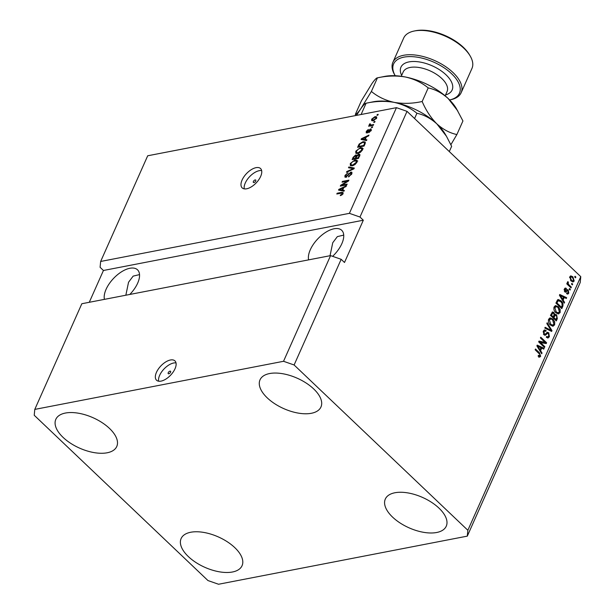 <?xml version="1.0" encoding="UTF-8"?>
<svg xmlns="http://www.w3.org/2000/svg" width="615" height="615" viewBox="0 0 615 615"><rect width="100%" height="100%" fill="white"/><g stroke="black" fill="none" stroke-linecap="round" stroke-linejoin="round"><path stroke-width="0.92" d="M168.249 372.69A1.668 0.838 -46.4 0 0 168.256 373.674A1.668 0.838 -46.4 0 0 169.417 373.536A1.668 0.838 -46.4 0 0 170.57 372.244A1.668 0.838 -46.4 0 0 170.563 371.26A1.668 0.838 -46.4 0 0 169.394 371.399A1.668 0.838 -46.4 0 0 168.249 372.69M156.456 372.352A13.345 6.719 -46.4 0 0 156.541 380.224A13.345 6.719 -46.4 0 0 165.835 379.109A13.345 6.719 -46.4 0 0 175.021 368.762A13.345 6.719 -46.4 0 0 174.937 360.89A13.345 6.719 -46.4 0 0 165.65 361.997A13.345 6.719 -46.4 0 0 156.456 372.352M176.021 362.927A13.345 6.719 -46.4 0 0 159.631 375.373A13.345 6.719 -46.4 0 0 158.632 381.2M253.388 181.463A1.668 0.838 -46.4 0 0 253.395 182.447A1.668 0.838 -46.4 0 0 254.556 182.309A1.668 0.838 -46.4 0 0 255.709 181.018A1.668 0.838 -46.4 0 0 255.694 180.034A1.668 0.838 -46.4 0 0 254.533 180.172A1.668 0.838 -46.4 0 0 253.388 181.463M242.095 180.018A13.345 6.719 -46.4 0 0 242.172 187.89A13.345 6.719 -46.4 0 0 251.466 186.776A13.345 6.719 -46.4 0 0 260.652 176.428A13.345 6.719 -46.4 0 0 260.568 168.556A13.345 6.719 -46.4 0 0 251.281 169.663A13.345 6.719 -46.4 0 0 242.095 180.018M261.652 170.593A13.345 6.719 -46.4 0 0 245.262 183.039A13.345 6.719 -46.4 0 0 244.263 188.867M129.811 294.447A22.686 11.416 -46.4 0 0 137.652 283.184A22.686 11.416 -46.4 0 0 137.506 269.8A22.686 11.416 -46.4 0 0 121.716 271.684A22.686 11.416 -46.4 0 0 106.095 289.288A22.686 11.416 -46.4 0 0 104.427 299.359M332.615 256.324A22.686 11.416 -46.4 0 0 341.84 243.678A22.686 11.416 -46.4 0 0 341.702 230.302A22.686 11.416 -46.4 0 0 325.912 232.186A22.686 11.416 -46.4 0 0 310.283 249.79A22.686 11.416 -46.4 0 0 308.622 259.861M63.091 437.403A33.364 16.628 24 0 1 55.819 419.345A33.364 16.628 24 0 1 78.351 413.195A33.364 16.628 24 0 1 109.493 428.424A33.364 16.628 24 0 1 116.765 446.482A33.364 16.628 24 0 1 94.233 452.632A33.364 16.628 24 0 1 63.091 437.403M267.287 397.905A33.364 16.628 24 0 1 260.014 379.847A33.364 16.628 24 0 1 282.546 373.697A33.364 16.628 24 0 1 313.688 388.926A33.364 16.628 24 0 1 320.961 406.984A33.364 16.628 24 0 1 298.429 413.134A33.364 16.628 24 0 1 267.287 397.905M392.585 517.115A33.364 16.628 24 0 1 385.313 499.057A33.364 16.628 24 0 1 407.845 492.907A33.364 16.628 24 0 1 438.987 508.136A33.364 16.628 24 0 1 446.259 526.194A33.364 16.628 24 0 1 423.727 532.344A33.364 16.628 24 0 1 392.585 517.115M188.39 556.613A33.364 16.628 24 0 1 181.118 538.555A33.364 16.628 24 0 1 203.65 532.405A33.364 16.628 24 0 1 234.792 547.634A33.364 16.628 24 0 1 242.064 565.692A33.364 16.628 24 0 1 219.532 571.842A33.364 16.628 24 0 1 188.39 556.613M343.731 235.099L337.351 236.621L332.738 242.748L330.04 255.717M139.536 274.598L133.155 276.12L128.543 282.247L125.844 295.215M81.833 303.733L330.578 255.617L341.156 259.307L294.108 364.979L467.854 530.284L580.775 276.658L580.222 282.508L467.3 536.134L218.548 584.25L207.97 580.56L34.225 415.256L34.778 409.405L81.833 303.733M34.778 409.405L283.53 361.289L330.578 255.617M283.53 361.289L294.108 364.979M341.156 259.307L344.5 262.482L363.319 220.216L359.975 217.034L349.397 213.344L100.652 261.46L147.7 155.779L396.452 107.663L407.03 111.353L580.775 276.658M349.397 213.344L396.452 107.663M341.978 185.1L347.152 184.1L346.806 184.869L340.31 186.13L340.672 185.307L347.244 181.187L342.063 182.186L342.401 181.417L348.905 180.164L348.536 180.987L341.978 185.1L342.593 185.684M350.858 172.062L351.795 172.231L351.711 174.022L348.421 176.92L350.981 174.107L350.535 172.823L345.815 177.251L344.923 177.097L344.984 175.444L347.936 172.8L345.761 175.275L346.168 176.474L350.858 172.062L352.026 172.815M351.903 173.707L350.535 172.823M346.506 177.189L345.668 176.397L346.637 176.92M348.836 166.98L354.294 168.049L353.94 168.848L346.46 172.315L346.814 171.524L353.341 168.641L348.482 167.78L348.836 166.98L349.666 167.772L354.032 168.633M356.961 162.229L354.97 164.605L352.41 165.789L350.358 165.55L350.296 163.513L354.94 159.946L356.938 160.246L356.961 162.229M362.435 149.929L360.452 152.312L357.884 153.489L355.831 153.25L355.778 151.221L360.421 147.646L362.412 147.946L362.435 149.929M365.225 139.513L366.878 139.782L366.525 140.581L361.082 139.474L361.412 138.729L368.962 135.108L368.608 135.907L366.379 136.93L365.225 139.513L366.609 140.397M377.272 114.536L378.202 114.352L377.856 115.12L376.934 115.305L377.272 114.536L377.871 115.105M374.981 116.65L376.534 116.796L376.557 118.226L373.19 120.771L371.683 120.609L371.66 119.179L374.981 116.65L375.811 117.442L376.764 117.365M374.112 121.647L375.035 121.463L374.696 122.231L373.766 122.416L374.112 121.647L374.704 122.208M371.222 125.014L373.666 124.538L373.328 125.306L368.6 126.221L369.7 125.306L369.261 124.561L369.838 123.784L370.384 123.946L370.315 125.06L371.829 125.598M370.307 125.891L369.261 124.561L370.099 125.352L370.676 124.584M370.069 124.484L371.037 125.752M371.752 126.928L372.682 126.752L372.344 127.52L371.414 127.697L371.752 126.928L372.352 127.497M366.786 132.894L366.194 131.449L368.324 129.434L366.886 131.295L367.032 132.14L370.391 128.95L371.168 129.073L371.106 130.472L368.769 132.594L370.453 130.549L370.161 129.696L366.786 132.894L366.117 132.779M371.345 130.549L370.161 129.696M367.616 132.894L366.786 132.094L367.493 132.586M363.027 141.696L365.156 141.942L365.056 143.879L364.088 146.055L357.592 147.316L359.16 144.033L363.027 141.696L363.749 142.388M358.714 154.211L359.783 154.38L358.614 158.355L352.118 159.616L353.133 157.317L355.67 154.972L356.669 155.534L358.714 154.211L359.975 154.957M356.477 155.111L357.031 155.879M342.686 190.143L344.339 190.412L343.985 191.211L338.534 190.104L338.873 189.358L346.422 185.738L346.068 186.537L343.839 187.56L342.686 190.143L344.069 191.027M342.978 193.633L342.009 194.878L340.249 195.624L342.24 193.748L342.086 193.072L336.805 194.002L337.143 193.233L341.556 192.387L343.016 192.464L342.978 193.633M342.686 194.171L342.086 193.072M359.975 217.034L407.03 111.353M540.185 342.263L544.844 346.691L544.498 347.46L538.655 341.894L539.017 341.079L545.067 342.386L540.408 337.958L540.746 337.189L546.597 342.747L546.228 343.57L539.263 342.44L543.914 346.868L544.844 346.691M546.827 332.561L548.734 332.746L549.395 336.697L548.08 337.973L546.32 337.289L546.589 336.451L547.773 336.897L548.741 335.982L548.411 333.53L547.673 333.253L545.274 335.275L543.983 334.798L543.337 331.124L544.567 329.932L546.097 330.516L545.828 331.354L544.805 330.962L544.037 331.746L544.344 334.037L545.044 334.36L547.45 332.246M547.181 322.744L551.986 330.639L551.632 331.431L544.805 328.079L545.151 327.288L551.109 330.424L546.82 323.544L547.181 322.744M554.645 324.904L552.762 326.211L550.425 325.051C548.641 323.49 548.05 321.537 548.649 319.193L550.118 317.901L552.962 319.124L554.722 321.876L554.645 324.904L552.739 326.211M553.223 326.181L552.762 326.211M560.127 312.605L558.236 313.919L555.899 312.758C554.115 311.19 553.531 309.237 554.13 306.893L555.591 305.601L558.435 306.831L560.196 309.583L560.127 312.605L559.196 312.789L558.212 313.911L558.704 313.881M571.85 283.354L572.688 284.145L572.342 284.914L571.512 284.122L571.85 283.354M572.873 276.796L574.195 281.001L573.157 281.924L571.074 280.97L569.79 276.812L570.835 275.889L572.873 276.796L571.942 276.981L572.396 277.45M540.67 356.308L539.739 357.069L538.133 356.17L538.402 355.332L540.001 355.624L539.901 354.44L535.142 349.774L535.488 349.005L539.455 352.779L540.67 356.308L538.809 357.254M538.171 356.039L540.001 355.624M563.117 300.059L564.578 302.365L564.216 303.172L559.419 295.238L559.758 294.493L566.653 297.691L566.3 298.49L564.263 297.476L563.117 300.059L562.418 300.197M568.229 290.026L568.79 293.147L567.853 294.078L566.607 293.678L566.869 292.84L567.622 293.094L568.206 292.517L567.991 290.887L567.522 290.703L565.769 292.194L564.824 291.848L564.37 288.989L565.339 288.028L566.369 288.389L566.1 289.227L564.993 289.534L565.077 290.995L567.199 289.58L568.229 290.026L567.299 290.203L567.714 290.711M566.1 289.227L564.147 289.703M564.324 291.141L565.539 291.087M569.544 288.543L570.374 289.334L570.036 290.103L569.198 289.311L569.544 288.543M569.159 285.029L571.358 287.128L571.02 287.889L566.769 283.846L567.107 283.077L567.791 283.723L567.437 282.101L567.991 281.593L568.352 284.061L569.159 285.029L568.229 285.206L570.436 287.305L571.358 287.128M575.017 276.243L575.855 277.034L575.509 277.803L574.671 277.011L575.017 276.243M561.049 300.835C562.84 302.349 563.409 304.225 562.748 306.462L561.779 308.645L555.929 303.08L557.49 299.92L558.22 299.52L561.049 300.835L560.119 301.019L560.596 301.504M554.138 314.557L556.598 314.795L557.321 318.662L556.306 320.938L550.456 315.38L552.524 311.974L553.854 312.451L554.715 314.442L555.191 314.204M540.577 350.688L542.03 352.995L541.677 353.794L536.88 345.868L537.218 345.123L544.114 348.321L543.76 349.12L541.723 348.105L540.577 350.688L539.878 350.827M363.319 220.216L103.435 270.485L89.275 302.288M103.435 270.485L100.091 267.302L100.652 261.46M467.854 530.284L467.3 536.134M535.158 349.75L538.525 352.956L539.455 352.779M538.525 352.956L538.971 353.41M539.939 355.739L539.739 356.485M563.824 302.511L564.578 302.365M559.535 295L565.731 297.875L566.653 297.691M562.295 299.989L563.34 297.652L564.263 297.476M561.149 296.845L562.541 299.159L563.471 297.076L560.196 295.446L561.149 296.845L560.473 296.976M561.872 299.29L562.541 299.159M559.612 295.561L560.196 295.446M568.045 292.802L567.86 293.324L568.79 293.147M567.86 293.324L567.345 294.055M565.285 292.148L567.522 290.703M564.885 288.258L566.369 288.389M565.439 288.566L565.277 289.065M565.17 289.411L564.063 289.719M564.616 291.272L565.331 291.126M566.769 289.834L567.299 290.203M569.213 289.288L570.374 289.334M566.776 283.822L567.791 283.723M567.368 282.331L568.468 282.454M567.537 282.639L567.422 284.245L568.352 284.061M567.476 283.038L568.16 282.908M567.422 284.245L568.229 285.206M574.687 276.988L575.855 277.034M573.434 280.671L573.265 281.178L574.195 281.001M573.265 281.178L572.665 281.931M570.397 276.058L571.942 276.981M569.582 277.565L570.389 277.403L571.412 280.202L572.957 280.947L573.595 280.402L572.573 277.603L571.02 276.865L569.621 277.319M570.643 280.525L572.957 280.947M570.52 280.371L571.412 280.202M571.02 276.865L570.389 277.403M571.52 284.099L572.688 284.145M562.148 305.594L561.826 306.639L562.748 306.462M561.826 306.639L561.188 308.077M557.79 299.682L560.119 301.019M557.19 300.912L558.535 300.535L557.19 300.912L556.029 303.141L560.511 307.408L561.441 307.223L562.025 305.909L561.995 303.249L560.696 301.596L558.12 300.727L556.959 302.964L561.441 307.223M556.029 303.141L556.959 302.964M556.606 301.842L557.536 301.665M555.145 305.755L557.505 307.008L558.435 306.831M557.505 307.008L557.951 307.462M559.496 309.714L560.196 309.583M559.466 311.905L559.196 312.789M555.683 306.824L553.861 307.777M555.414 312.266L557.413 313.089L559.435 311.966L558.074 307.577L556.613 306.647L554.976 306.77M553.884 307.715L554.815 307.538L556.252 311.997L558.343 312.912M555.337 312.174L556.252 311.997M556.613 306.647L554.815 307.538M556.721 317.817L555.706 320.377M552.109 312.166L553.854 312.451M552.923 312.635L553.3 313.081M554.761 314.403L556.598 314.795M555.668 314.972L556.045 315.387M555.353 315.195L554.423 315.38L552.985 317.747L555.038 319.7L555.968 319.523L556.898 317.186L556.26 315.564L555.353 315.195L553.915 317.571L555.968 319.523M552.816 312.981L551.893 313.166L550.556 315.441L552.301 317.102L553.231 316.925L554.115 314.757L553.608 313.312L552.816 312.981L551.486 315.257L553.231 316.925M550.556 315.441L551.486 315.257M552.985 317.747L553.915 317.571M549.672 318.047L552.032 319.308L552.962 319.124M552.032 319.308L552.478 319.762M554.023 322.014L554.722 321.876M553.984 324.197L553.723 325.081M550.21 319.124L548.388 320.069M549.941 324.566L551.939 325.389L553.961 324.259L552.601 319.877L551.132 318.939L549.495 319.07M548.411 320.015L549.341 319.838L550.771 324.297L552.87 325.212M549.864 324.474L550.771 324.297M551.132 318.939L549.341 319.838M550.848 330.478L551.986 330.639M544.913 327.826L550.179 330.609L551.109 330.424M548.757 335.944L548.472 336.874L549.395 336.697M548.472 336.874L547.596 337.981M546.397 337.051L547.773 336.897M547.673 333.253L544.782 335.267M544.121 330.109L546.097 330.516M544.805 330.962L543.107 331.931L544.037 331.746M543.499 334.199L544.344 334.037M543.414 334.222L545.044 334.36M546.989 332.438L548.734 332.746M547.804 332.93L548.173 333.353M538.863 341.425L545.067 342.386M540.416 337.935L545.666 342.932L546.597 342.747M545.666 342.932L545.459 343.401M541.277 353.141L542.03 352.995M536.987 345.63L543.183 348.497L544.114 348.321M539.755 350.619L540.793 348.282L541.723 348.105M538.609 347.475L540.001 349.789L540.931 347.706L537.656 346.076L538.609 347.475L537.933 347.606M539.332 349.92L540.001 349.789M537.072 346.191L537.656 346.076M372.283 120.84L372.482 119.994M372.283 119.764L371.66 119.179M376.288 118.726L375.834 117.503L374.681 117.404L372.329 119.064L373.29 120.748M372.375 119.894L373.528 120.002L375.888 118.341M374.074 120.517L373.528 120.002M369.554 126.037L368.946 125.452M370.53 126.098L370.099 125.352M370.238 124.169L369.838 123.784M370.907 125.276L371.153 125.86L370.907 125.276M369.484 132.287L369.023 131.848M370.86 130.941L370.453 130.549M366.817 132.886L367.001 132.31M366.717 131.941L366.194 131.449M367.947 132.217L367.532 131.825M370.684 129.919L371.222 129.742L370.391 128.95M362.174 139.697L361.412 138.729M365.994 137.791L365.51 137.329L361.92 138.967L362.758 139.766L365.579 139.843M363.834 139.874L363.004 139.075L364.58 139.405L365.51 137.329M365.418 140.205L364.58 139.405M361.92 138.967L363.004 139.075M359.598 144.44L359.16 144.033M364.741 144.579L364.134 142.457L365.41 142.449M365.249 143.403L364.134 142.457L362.673 142.465L359.867 144.033L358.691 146.401L363.673 145.44L364.257 144.118M359.306 146.985L358.691 146.401M364.157 145.901L363.673 145.44M356.362 153.527L356.446 152.428M356.331 151.744L355.778 151.221M361.182 148.369L360.421 147.646M361.251 148.438L363.25 148.745M362.596 149.537L361.635 148.592L360.052 148.415L358.445 149.022L356.539 151.067L356.562 152.574L358.238 152.72L361.674 150.083L361.635 148.592M356.562 152.574L357.676 153.527M358.783 153.235L358.238 152.72M362.135 150.521L361.674 150.083M356.077 155.903L356.508 155.764L355.67 154.972M359.091 155.134L359.552 155.003M353.218 158.693L355.155 158.324L356.039 156.218L355.439 155.718L353.779 157.44L353.218 158.693L353.833 159.277M355.77 158.908L355.155 158.324M356.562 156.725L355.439 155.718M355.916 158.178L358.191 157.732L359.122 155.48L358.376 154.98L356.546 156.756L355.916 158.178L356.531 158.755M358.683 158.201L358.191 157.732M359.66 155.995L358.376 154.98M359.36 156.671L358.876 156.21M350.888 165.827L350.973 164.728M350.858 164.044L350.296 163.513M355.701 160.669L354.94 159.946M355.778 160.738L357.776 161.038M357.115 161.83L356.162 160.884L352.972 161.322L351.065 163.359L351.088 164.866L352.764 165.02L356.2 162.383L356.162 160.884M351.088 164.866L352.195 165.827M353.31 165.535L352.764 165.02M356.654 162.814L356.2 162.383M347.252 171.946L346.814 171.524M349.197 176.666L348.674 176.167M351.449 174.545L350.981 174.107M345.538 177.281L345.738 176.451M345.545 175.982L344.984 175.444M349.189 173.868L348.797 173.499M351.173 173.015L351.695 172.853M341.325 185.93L340.672 185.307M341.986 185.799L342.424 185.53M347.629 181.556L347.244 181.187M343.016 182.002L342.401 181.417M347.46 181.394L348.067 181.279M339.626 190.327L338.873 189.358M343.454 188.421L342.962 187.959L339.38 189.597L340.218 190.396L343.032 190.473M341.294 190.496L340.456 189.704L342.04 190.035L342.962 187.959M342.878 190.835L342.04 190.035M339.38 189.597L340.456 189.704M341.056 195.393L340.502 194.87M337.758 193.817L337.143 193.233M342.286 193.195L341.556 192.387M342.386 193.179L343.162 193.087M449.611 99.945A36.031 17.958 -156 0 0 451.602 73.746A36.031 17.958 -156 0 0 408.729 56.618A36.031 17.958 -156 0 0 395.23 75.737L394.73 74.884A37.361 18.627 24 0 1 392.877 62.338A37.361 18.627 24 0 1 418.115 55.45A37.361 18.627 24 0 1 452.994 72.508A37.361 18.627 24 0 1 461.142 92.734A37.361 18.627 24 0 1 450.58 99.753L449.611 99.945M414.264 31.011L415.571 30.75A36.031 17.958 24 0 1 463.364 47.324A36.031 17.958 24 0 1 469.43 54.727L470.114 55.88A37.361 18.627 -156 0 0 463.818 48.201A37.361 18.627 -156 0 0 414.264 31.011A37.361 18.627 -156 0 0 403.694 38.03L392.877 62.338M461.142 92.734L471.966 68.426A37.361 18.627 -156 0 0 470.114 55.88M356.477 115.397L360.736 108.832C363.45 105.019 365.256 103.151 366.14 103.22C375.68 101.114 385.021 100.822 394.146 102.367C402.963 104.358 410.551 107.994 416.916 113.275C424.012 114.774 430.669 118.318 436.896 123.915L446.467 136.276L451.641 146.316L449.296 151.574M371.383 91.451L360.736 108.832C358.015 112.637 356.216 114.513 355.332 114.436L361.382 100.845L372.029 83.463C374.743 79.658 376.549 77.79 377.433 77.859L371.383 91.451C377.741 96.74 385.328 100.376 394.146 102.367A48.039 23.947 24 0 1 436.896 123.915C430.861 117.834 425.949 110.369 422.159 101.506C412.611 103.62 403.279 103.904 394.146 102.367A48.039 23.947 24 0 0 373.182 101.813L366.086 103.235L361.12 114.498M416.916 113.275L414.572 118.534M450.895 144.694L456.876 134.547C449.788 133.048 443.123 129.504 436.896 123.915A48.039 23.947 24 0 1 444.991 133.778L446.467 136.276M355.332 114.436L355.824 115.52M457.76 110.915L448.189 98.546C441.962 92.957 435.297 89.413 428.209 87.914C421.844 82.633 414.256 78.997 405.439 77.006C396.306 75.46 386.973 75.745 377.433 77.859L384.475 76.445A48.039 23.947 24 0 1 405.439 77.006A48.039 23.947 24 0 1 448.189 98.546A48.039 23.947 24 0 1 456.284 108.417L462.934 120.955L456.876 134.547M428.209 87.914L422.159 101.506M566.038 291.379L566.969 291.203M556.39 318.847L557.321 318.662M551.117 314.18L552.047 314.004M553.615 316.333L554.546 316.156M549.126 330.024L550.056 329.848M545.551 334.506L546.481 334.329M368.646 131.349L368.185 130.91M359.006 145.694L358.514 145.232M353.625 157.786L353.133 157.317M356.246 157.425L355.762 156.963M348.282 175.214L347.89 174.852M445.152 95.84L447.067 91.535A24.016 11.969 -156 0 0 441.831 78.535A24.016 11.969 -156 0 0 419.407 67.565A24.016 11.969 -156 0 0 403.186 71.993L401.264 76.298M401.672 75.399A28.021 13.968 24 0 1 413.334 61.485A28.021 13.968 24 0 1 446.029 74.822A28.021 13.968 24 0 1 445.552 94.933M567.622 293.094L566.692 293.27M565.485 289.027L564.562 289.204M565.431 291.126L564.501 291.302M375.834 117.503L376.664 118.303M370.092 124.968L370.922 125.76M355.954 155.779L356.785 156.579M359.014 155.065L359.852 155.856M342.232 193.148L343.07 193.94"/></g></svg>
